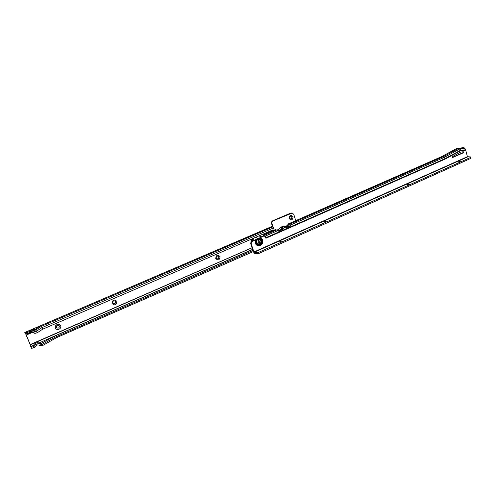 <?xml version="1.0" encoding="UTF-8"?>
<svg xmlns="http://www.w3.org/2000/svg" width="496" height="496" viewBox="0 0 496 496"><rect width="100%" height="100%" fill="white"/><g stroke="black" fill="none" stroke-linecap="round" stroke-linejoin="round"><path stroke-width="0.74" d="M60.617 325.779C61.994 328.823 56.612 331.167 55.471 328.011C54.083 324.961 59.489 322.629 60.617 325.779M56.327 327.335L56.457 327.577C58.255 328.65 59.222 328.135 59.353 326.027L59.216 325.767C57.418 324.719 56.457 325.24 56.327 327.335M116.889 301.382C116.436 305.114 114.818 305.815 112.04 303.484C112.493 299.745 114.111 299.045 116.889 301.382M112.772 302.87L113.15 303.416C114.812 304.042 115.636 303.447 115.624 301.636L115.233 301.078C113.565 300.471 112.747 301.066 112.772 302.87M220.057 256.643C219.616 260.171 218.172 260.797 215.729 258.515C216.175 254.981 217.62 254.355 220.057 256.643M216.25 258.013L217 258.819C218.321 258.962 218.916 258.323 218.792 256.916L218.029 256.103C216.715 255.973 216.12 256.612 216.25 258.013M293.08 216.764C292.646 220.162 291.319 220.726 289.106 218.469C289.54 215.072 290.867 214.501 293.08 216.764M289.478 218.054L290.389 218.916C291.487 218.885 291.958 218.259 291.815 217.05L290.898 216.182C289.807 216.225 289.335 216.851 289.478 218.054M56.587 327.751C58.385 328.538 59.297 327.949 59.322 325.996L59.049 325.562M113.274 303.515C114.892 303.936 115.667 303.298 115.58 301.611L115.066 300.954M217.062 258.838C218.327 258.881 218.885 258.23 218.736 256.897L217.918 256.066M290.414 218.922C291.456 218.823 291.908 218.197 291.753 217.043L290.811 216.169M30.647 345.762L31.05 347.076L33.282 346.809L33.765 347.956L34.726 347.56L36.76 345.21L37.826 344.856L41.249 345.693L42.774 345.476L56.519 337.652L253.351 251.565M29.686 332.68L29.462 331.477L31.924 331.564L32.934 332.277L29.679 332.68L29.462 331.477L27.447 332.32L27.931 333.479L25.414 333.895L24.986 333.045L25.364 333.709M32.934 332.277L34.85 333.393L37.157 332.822L35.836 329.97L29.462 331.477M29.45 331.458L28.911 330.739L35.272 329.257L40.722 325.674L24.837 332.487L27.447 332.32L29.45 331.458M27.931 333.479L28.365 333.293L27.894 332.153M29.921 332.624L28.365 333.293M35.272 329.257L35.836 329.97L41.304 326.368L40.722 325.674L271.765 226.529L273.079 226.815L273.773 227.85L41.943 327.627L41.304 326.368L273.048 226.808M42.179 344.391L41.404 343.375L42.439 342.804L40.895 343.449L41.67 344.466L42.179 344.391L54.951 337.336L252.997 250.517M37.777 344.844L36.642 345.346M41.67 344.466L39.754 343.995L38.998 342.99L39.754 343.995L38.254 343.623L35.755 344.447L35.011 343.424L33.22 345.514L30.678 346.487L31.533 348.223L33.765 347.956M33.232 345.538L33.945 346.543L33.282 346.809M54.951 337.336L54.064 336.257L38.998 342.99L37.498 342.612L38.254 343.623M30.64 345.576L25.804 333.975M35.755 344.447L33.945 346.543M34.094 347.832L33.616 346.685M278.839 229.251L279.856 228.203M295.746 220.652L293.793 214.402L292.305 213.007L273.308 220.788C272.186 221.408 271.777 222.375 272.068 223.696L272.719 225.736L272.447 226.703M34.85 333.393L37.157 332.822L42.631 329.208L272.819 229.908L273.773 227.85M42.631 329.208L41.943 327.627L36.468 331.235L32.86 332.084L31.924 331.564L30.994 332.37L29.518 331.464M272.819 229.908L42.557 329.257M271.777 226.567L24.806 332.456L24.986 333.045M30.64 345.749L25.711 333.969M30.678 346.661L30.454 345.985M24.992 332.698L25.414 333.895M272.056 226.523L272.23 225.649L271.579 223.609C271.287 222.295 271.696 221.328 272.819 220.708L290.768 213.063L292.138 212.989M272.223 226.66L271.727 226.505M54.12 336.369L252.656 249.507M39.01 342.984L40.895 343.449M42.439 342.804L53.996 336.424M41.404 343.375L40.945 343.455M35.011 343.424L37.498 342.612M34.999 333.331L32.86 332.084M457.771 162.074L460.238 161.417M406.993 184.797L409.485 184.084M324.111 221.886L326.672 221.067M279.298 241.949L281.902 241.062M256.947 239.215C255.204 242.767 256.141 244.516 259.749 244.466C262.452 241.726 262.13 239.704 258.782 238.409L252.594 241.285C251.441 241.936 251.019 242.935 251.329 244.274L250.858 244.162C250.548 242.823 250.97 241.831 252.123 241.174L263.829 236.028L265.248 236.319L265.794 237.975M258.782 238.409L263.829 236.028M463.717 152.111L463.345 151.776L460.784 152.018L452.47 156.55L452.606 157.53L463.456 152.762L463.717 152.111M452.34 157.393L462.793 152.768L463.047 152.123L462.706 151.788M279.403 241.986L281.945 241L279.403 241.986M324.254 221.929L326.709 221.005L324.254 221.929M407.204 184.841L409.51 184.016L407.204 184.841M458.025 162.111L460.257 161.336L458.025 162.111M250.858 244.162L253.45 251.863L254.485 253.332L256.469 253.853L256.116 252.793L258.528 252.39L470.685 157.393L470.927 158.354L258.881 253.456L256.469 253.853M264.585 236.276L265.248 236.319M441.434 156.724L457.194 148.248L459.036 148.205L459.916 148.881L460.784 150.592L464.572 150.524L463.71 148.812L462.824 148.143L463.965 147.641L461.776 147.833M460.784 150.592L445.172 159.086L265.893 238.241M251.329 244.274L253.921 251.98L256.116 252.793M470.685 157.393L470.952 157.04L470.444 156.91L467.418 156.693L465.713 150.021L464.851 148.31L463.965 147.641M441.421 156.73L443.43 156.662L444.304 157.356L290.544 225.01L289.726 224.229L291.313 223.529M290.334 225.971L290.185 224.471M457.194 148.248L441.626 156.68L288.325 223.95L288.436 224.285L290.129 223.2L288.213 223.956L288.046 224.651M264.771 236.046L263.438 235.55L263.791 235.935M279.031 229.171L277.239 229.958M287.302 225.537L285.429 226.356M286.775 226.368L286.409 226.529M278.504 230.008L278.101 230.181M264.951 236.257L264.783 235.067L263.537 234.813L264.095 236.065M282.323 229.288L281.567 229.617M465.552 149.612L464.411 150.114L460.623 150.183L445.011 158.67L444.304 157.356L459.916 148.881L463.71 148.812L464.851 148.31M285.014 226.294L283.774 225.99L280.389 227.732L281.858 226.833L283.042 227.162L285.181 226.226L286.651 227.596L290.433 225.928L290.65 225.221L290.197 225.327M275.237 230.59L277.09 229.778L278.56 231.161L282.515 229.388L282.497 228.557L281.678 227.763L283.042 227.162M282.292 229.518L282.137 228.005M265.726 237.758L445.011 158.67L445.172 159.086M283.582 226.926L281.988 226.858M288.343 223.975L286.545 226.548M285.429 226.511L287.674 226.808L289.831 224.521L290.148 225.24M283.402 226.114L283.774 225.99M283.65 226.002L280.19 227.478L280.023 228.048M280.314 227.509L278.541 229.946L277.301 230.026M277.413 230.163L279.918 230.194L281.759 227.98L282.112 228.774M275.832 229.915L275.708 229.53L273.649 230.435L276.725 229.939M275.342 229.648L275.708 229.53M273.649 230.435L275.007 230.69L264.864 235.11L265.025 235.606L264.864 235.11M258.881 253.456L258.528 252.39M470.952 157.058L470.927 158.354M288.374 224.335L288.213 223.956M263.537 234.813L263.438 235.55M275.435 229.561L263.444 234.825M283.501 226.027L280.19 227.478M291.536 223.429L290.129 223.2M283.867 226.288L282.001 226.771M286.471 226.542L285.268 226.331M281.294 229.958L282.212 228.978M289.577 226.306L290.29 225.513M256.897 237.355L256.413 237.931L256.159 237.677L256.637 237.107L256.897 237.355M251.46 241.633L251.937 238.936M256.606 237.094L256.872 237.355L256.426 237.931M251.534 239.109L251.168 241.98M251.379 241.713L251.832 238.979M256.792 242.482L258.187 243.883C260.233 243.958 261.138 242.885 260.902 240.665L259.476 239.252C257.443 239.196 256.544 240.275 256.792 242.482M259.904 241.18L259.303 242.612L258.019 242.011L258.621 240.579L259.904 241.18M259.327 239.215C257.331 239.227 256.463 240.306 256.717 242.463L258.267 243.902M256.748 238.985L257.362 238.712M30.746 346.636L33.232 345.545M54.064 336.257L252.613 249.37M30.231 344.813L252.08 247.789M30.2 344.571L252.061 247.727M32.835 332.227L26.232 335.073M31.05 347.076L31.533 348.223M32.755 332.19L26.207 335.011L25.854 334.335M272.719 225.736L272.23 225.649M272.068 223.696L271.579 223.609M273.308 220.788L272.819 220.708M291.276 213.131L290.768 213.063M257.027 239.177C255.211 242.699 256.116 244.454 259.737 244.435C262.427 241.664 262.08 239.667 258.689 238.446M256.122 239.68C255.074 243.604 256.389 245.384 260.071 245.005C263.016 242.445 262.961 240.12 259.91 238.012M255.378 240.058C254.77 244.361 256.426 246.208 260.35 245.613C263.593 243.034 263.748 240.386 260.815 237.671M465.713 150.021L464.572 150.524M253.921 251.98L467.418 156.693M462.824 148.143L459.036 148.205L443.43 156.662L291.481 223.417M285.82 227.094L282.156 228.861M277.729 230.652L264.976 236.263M462.117 147.684L461.013 148.174M275.584 229.543L263.568 234.819M252.594 241.285L252.123 241.174M258.292 253.623L257.939 252.563M470.853 157.238L471.101 158.199M254.126 252.278L467.647 156.928M264.783 235.067L265 235.73M282.261 229.071L282.602 228.768M290.303 225.531L290.65 225.221M462.793 152.768L463.456 152.762M288.213 226.542L286.818 226.306M279.918 230.194L278.541 229.946M256.196 239.227L257.839 238.508M257.647 238.588L256.432 239.128M250.939 242.401L251.162 239.27M251.931 241.273L252.569 238.663M261.739 236.945L259.817 235.532L261.733 236.952M252.706 240.92L253.692 238.179M259.073 235.854L261.33 237.131M255.837 239.401L258.106 238.39M288.207 223.963L441.452 156.717M264.38 236.121L263.903 236.022M460.92 148.174L461.937 147.727M251.112 239.289L250.914 242.457M257.585 238.619L256.674 239.016"/></g></svg>

